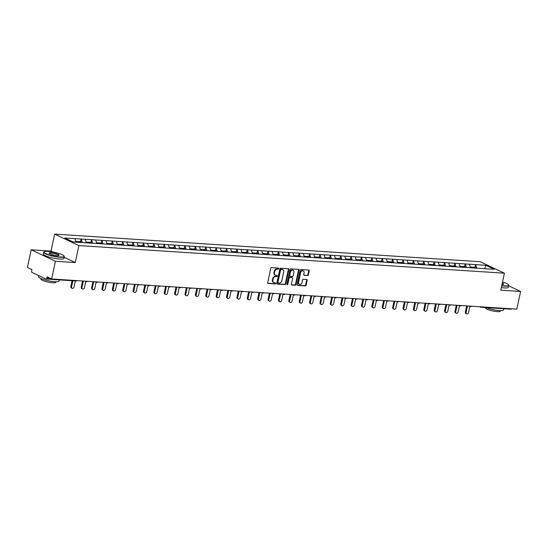 <?xml version="1.0" encoding="UTF-8"?>
<svg xmlns="http://www.w3.org/2000/svg" width="548" height="548" viewBox="0 0 548 548"><rect width="100%" height="100%" fill="white"/><g stroke="black" fill="none" stroke-linecap="round" stroke-linejoin="round"><path stroke-width="0.82" d="M278.87 268.657A0.575 0.445 115.4 0 0 278.528 268.075L271.589 267.623A0.829 0.637 115.4 0 0 270.767 268.376L267.705 282.652A0.829 0.637 115.4 0 0 268.191 283.487L275.13 283.939A0.575 0.445 115.4 0 0 275.363 282.83L274.466 282.775A2.644 2.034 115.4 0 1 273.884 282.624A2.644 2.034 115.4 0 1 272.925 280.096L273.178 278.905A2.644 2.034 115.4 0 1 275.808 276.507L276.713 276.562A0.575 0.445 115.4 0 0 276.946 275.452L276.048 275.397A2.644 2.034 115.4 0 1 275.459 275.247A2.644 2.034 115.4 0 1 274.507 272.719L274.76 271.527A2.644 2.034 115.4 0 1 277.391 269.13L278.288 269.184A0.575 0.445 115.4 0 0 278.87 268.657M275.459 275.247L274.98 275.014A2.644 2.034 115.4 0 1 274.021 272.493L274.274 271.301A2.644 2.034 115.4 0 1 276.911 268.897L277.809 268.958A0.575 0.445 115.4 0 0 278.35 268.061M267.801 283.268L274.644 283.713A0.575 0.445 115.4 0 0 275.185 282.816M273.884 282.624L273.397 282.391A2.644 2.034 115.4 0 1 272.438 279.87L272.692 278.679A2.644 2.034 115.4 0 1 275.329 276.274L276.226 276.336A0.575 0.445 115.4 0 0 276.767 275.439M307.524 275.63A0.829 0.637 115.4 0 0 308.346 274.877L309.209 270.87A0.829 0.637 115.4 0 0 308.723 270.034L301.016 269.534A0.829 0.637 115.4 0 0 300.194 270.287L297.132 284.563A0.829 0.637 115.4 0 0 297.619 285.398L305.325 285.898A0.829 0.637 115.4 0 0 306.147 285.152L307.181 280.309A0.829 0.637 115.4 0 0 306.702 279.473L303.4 279.261A0.829 0.637 115.4 0 0 302.578 280.014L302.064 282.412A2.206 1.699 115.4 0 1 299.372 284.296A2.206 1.699 115.4 0 1 298.571 282.186L300.585 272.788A2.206 1.699 115.4 0 1 303.277 270.904A2.206 1.699 115.4 0 1 304.078 273.014L303.743 274.575A0.829 0.637 115.4 0 0 304.229 275.411L307.044 275.397A0.829 0.637 115.4 0 0 307.866 274.644L308.723 270.644A0.829 0.637 115.4 0 0 308.627 270.027M53.019 252.018L51.026 251.08L31.195 249.792L55.423 261.273L75.254 262.561L78.891 245.586L504.407 273.199L500.769 290.173L520.6 291.461L516.805 309.154L51.628 278.973L47.101 276.822L46.82 278.117L50.306 278.343M55.423 261.273L51.628 278.973M288.892 269.554A0.829 0.637 115.4 0 0 288.412 268.719L280.699 268.219A0.829 0.637 115.4 0 0 279.877 268.965L276.815 283.248A0.829 0.637 115.4 0 0 277.302 284.083L285.008 284.583A0.829 0.637 115.4 0 0 285.83 283.83L288.892 269.554L288.406 269.321A0.829 0.637 115.4 0 0 288.31 268.712M290.858 268.876L298.564 269.376A0.829 0.637 115.4 0 1 299.05 270.212L295.989 284.487A0.829 0.637 115.4 0 1 295.166 285.241L291.865 285.029A0.829 0.637 115.4 0 1 291.385 284.193L292.625 278.398A0.829 0.637 115.4 0 0 292.139 277.562L289.954 277.425A0.829 0.637 115.4 0 0 289.132 278.172L287.837 284.2A0.575 0.445 115.4 0 1 286.926 284.145L290.036 269.63A0.829 0.637 115.4 0 1 290.858 268.876M78.891 245.586L54.663 234.106L480.178 261.718L504.407 273.199M475.013 267.28L475.589 264.588L469.266 264.184L470.485 267.828M475.589 264.588L485.877 265.321L494.31 269.315L73.192 241.99L64.76 237.99L74.905 238.647L75.96 242.168M80.508 241.682L81.083 238.99L74.905 238.647M81.083 238.99L85.289 239.325L86.365 242.901M90.893 242.353L91.468 239.668L85.289 239.325M91.468 239.668L95.674 239.997L96.743 243.572M101.27 243.024L101.846 240.339L95.674 239.997M101.846 240.339L106.052 240.668L107.127 244.25M111.655 243.702L112.23 241.01L106.052 240.668M112.23 241.01L116.436 241.346L117.505 244.922M122.033 244.374L122.608 241.689L116.436 241.346M122.608 241.689L126.814 242.017L127.889 245.593M132.417 245.045L132.993 242.36L126.814 242.017M132.993 242.36L137.199 242.689L138.267 246.271M142.795 245.723L143.377 243.031L137.199 242.689M143.377 243.031L147.576 243.367L148.652 246.943M153.18 246.395L153.755 243.709L147.576 243.367M153.755 243.709L157.961 244.038L159.036 247.614M163.564 247.066L164.14 244.381L157.961 244.038M164.14 244.381L168.346 244.716L169.414 248.292M173.942 247.744L174.517 245.052L168.346 244.716M174.517 245.052L178.723 245.388L179.799 248.963M184.327 248.415L184.902 245.73L178.723 245.388M184.902 245.73L189.108 246.059L190.177 249.635M194.704 249.087L195.28 246.401L189.108 246.059M195.28 246.401L199.486 246.737L200.561 250.313M205.089 249.765L205.664 247.073L199.486 246.737M205.664 247.073L209.87 247.408L210.939 250.984M215.467 250.436L216.042 247.751L209.87 247.408M216.042 247.751L220.248 248.08L221.324 251.662M225.851 251.114L226.427 248.422L220.248 248.08M226.427 248.422L230.633 248.758L231.708 252.333M236.229 251.785L236.811 249.093L230.633 248.758M236.811 249.093L241.01 249.429L242.086 253.005M246.614 252.457L247.189 249.772L241.01 249.429M247.189 249.772L251.395 250.1L252.47 253.683M256.998 253.135L257.574 250.443L251.395 250.1M257.574 250.443L261.78 250.779L262.848 254.354M267.376 253.806L267.951 251.121L261.78 250.779M267.951 251.121L272.157 251.45L273.233 255.026M277.761 254.478L278.336 251.792L272.157 251.45M278.336 251.792L282.542 252.121L283.611 255.704M288.138 255.156L288.714 252.464L282.542 252.121M288.714 252.464L292.92 252.799L293.995 256.375M298.523 255.827L299.098 253.142L292.92 252.799M299.098 253.142L303.304 253.471L304.38 257.046M308.901 256.498L309.483 253.813L303.304 253.471M309.483 253.813L313.682 254.142L314.758 257.724M319.285 257.176L319.861 254.484L313.682 254.142M319.861 254.484L324.067 254.82L325.142 258.396M329.67 257.848L330.245 255.163L324.067 254.82M330.245 255.163L334.451 255.491L335.52 259.067M340.048 258.519L340.623 255.834L334.451 255.491M340.623 255.834L344.829 256.163L345.904 259.745M350.432 259.197L351.008 256.505L344.829 256.163M351.008 256.505L355.214 256.841L356.282 260.416M360.81 259.868L361.385 257.183L355.214 256.841M361.385 257.183L365.591 257.512L366.667 261.088M371.195 260.54L371.77 257.855L365.591 257.512M371.77 257.855L375.976 258.19L377.051 261.766M381.572 261.218L382.155 258.526L375.976 258.19M382.155 258.526L386.354 258.861L387.429 262.437M391.957 261.889L392.532 259.204L386.354 258.861M392.532 259.204L396.738 259.533L397.814 263.109M402.342 262.561L402.917 259.875L396.738 259.533M402.917 259.875L407.123 260.211L408.192 263.787M412.719 263.239L413.295 260.547L407.123 260.211M413.295 260.547L417.501 260.882L418.576 264.458M423.104 263.91L423.679 261.225L417.501 260.882M423.679 261.225L427.885 261.554L428.954 265.136M433.482 264.588L434.057 261.896L427.885 261.554M434.057 261.896L438.263 262.232L439.338 265.807M443.866 265.259L444.442 262.567L438.263 262.232M444.442 262.567L448.648 262.903L449.716 266.479M454.244 265.931L454.826 263.246L448.648 262.903M454.826 263.246L459.025 263.574L460.101 267.157M464.629 266.609L465.204 263.917L459.025 263.574M465.204 263.917L469.41 264.252M465.348 263.985L466.403 267.506M454.97 263.314L456.025 266.828M444.586 262.636L445.64 266.157M434.208 261.965L435.263 265.485M423.823 261.293L424.878 264.807M413.439 260.615L414.494 264.136M403.061 259.944L404.116 263.465M392.676 259.273L393.731 262.787M382.299 258.594L383.353 262.115M371.914 257.923L372.969 261.437M361.536 257.252L362.591 260.766M351.152 256.574L352.206 260.095M340.774 255.902L341.829 259.416M330.389 255.231L331.444 258.745M320.005 254.553L321.06 258.074M309.627 253.882L310.682 257.396M299.242 253.21L300.297 256.724M288.865 252.532L289.919 256.053M278.48 251.861L279.535 255.375M268.102 251.19L269.157 254.704M257.718 250.511L258.772 254.032M247.333 249.84L248.388 253.354M236.955 249.169L238.01 252.683M226.571 248.491L227.626 252.012M216.193 247.819L217.248 251.333M205.808 247.141L206.863 250.662M195.431 246.47L196.485 249.991M185.046 245.799L186.101 249.313M174.661 245.12L175.716 248.641M164.284 244.449L165.338 247.963M153.899 243.778L154.954 247.292M143.521 243.1L144.576 246.621M133.137 242.428L134.192 245.942M122.759 241.757L123.814 245.271M112.374 241.079L113.429 244.6M101.99 240.408L103.051 243.922M91.612 239.736L92.667 243.25M81.227 239.058L82.282 242.579M31.195 249.792L27.4 267.486L31.928 269.637L31.654 270.931A1.26 0.767 -86.3 0 0 32.12 272.486L45.833 278.987A1.26 0.767 -86.3 0 0 46.011 279.028A1.26 0.767 -86.3 0 0 46.82 278.117M520.6 291.461L508.756 285.844M511.791 308.832A1.26 0.767 93.7 0 1 511.188 309.216A1.26 0.767 93.7 0 1 511.01 309.168M51.026 251.08L54.663 234.106M475.733 264.663L476.787 268.178M485.877 265.321L484.679 268.691M75.254 262.561L64.143 257.293M276.911 283.857L284.522 284.35A0.829 0.637 115.4 0 0 285.344 283.604L288.406 269.321M281.179 269.376A0.575 0.445 115.4 0 0 280.603 269.897L277.918 282.432A0.575 0.445 115.4 0 0 278.254 283.015L279.206 283.076A2.644 2.034 115.4 0 0 281.836 280.679L283.672 272.109A2.644 2.034 115.4 0 0 282.713 269.589A2.644 2.034 115.4 0 0 282.131 269.438L280.699 269.143A0.575 0.445 115.4 0 0 280.124 269.671L280.603 269.897M277.774 282.789A0.575 0.445 115.4 0 1 277.432 282.206L280.124 269.671M282.713 269.589L282.234 269.356A2.644 2.034 115.4 0 0 281.645 269.205L282.131 269.438M280.699 269.143L281.645 269.205M291.481 284.802L294.68 285.008A0.829 0.637 115.4 0 0 295.502 284.261L298.564 269.979A0.829 0.637 115.4 0 0 298.468 269.369M291.995 277.494A0.829 0.637 115.4 0 0 291.659 277.336L289.467 277.192A0.829 0.637 115.4 0 0 288.645 277.946L287.351 283.974L287.837 284.2M286.94 284.474A0.575 0.445 115.4 0 0 287.351 283.974M293.913 272.39A2.206 1.699 115.4 0 0 293.112 270.28A2.206 1.699 115.4 0 0 290.419 272.164L289.707 275.48A0.829 0.637 115.4 0 0 290.193 276.315L292.379 276.452A0.829 0.637 115.4 0 0 293.201 275.706L293.913 272.39M293.112 270.28L292.625 270.054A2.206 1.699 115.4 0 0 289.933 271.938L290.419 272.164M289.707 276.082A0.829 0.637 115.4 0 1 289.228 275.247L289.933 271.938M303.839 275.192L307.044 275.397M303.277 270.904L302.791 270.671A2.206 1.699 115.4 0 0 300.099 272.555L300.585 272.788M299.372 284.296L298.886 284.063A2.206 1.699 115.4 0 1 298.085 281.953L300.099 272.555M297.228 285.179L304.839 285.672A0.829 0.637 115.4 0 0 305.661 284.919L306.702 280.083A0.829 0.637 115.4 0 0 306.606 279.466M70.856 286.46L71.583 286.81A1.555 1.199 115.4 0 0 72.151 288.296L71.425 287.947A1.555 1.199 -64.6 0 1 70.856 286.46L72.089 280.72M72.151 288.296A1.555 1.199 115.4 0 0 74.049 286.967L75.343 280.932M77.843 242.291L77.624 241.49L75.72 241.367M81.268 242.511L81.049 241.716L78.487 241.552L78.707 242.346M77.795 242.113L78.487 241.552M71.583 286.81L72.877 280.775M81.241 287.138L81.967 287.481A1.555 1.199 115.4 0 0 82.529 288.967L81.803 288.625A1.555 1.199 -64.6 0 1 81.241 287.138L82.563 280.98M82.529 288.967A1.555 1.199 115.4 0 0 84.426 287.638L85.769 281.391M88.242 243.024L88.009 242.168L86.105 242.045M91.646 243.182L91.434 242.387L88.872 242.223L89.105 243.079M88.173 242.785L88.872 242.223M81.967 287.481L83.351 281.028M91.619 287.81L92.345 288.152A1.555 1.199 115.4 0 0 92.913 289.639L92.187 289.296A1.555 1.199 -64.6 0 1 91.619 287.81L92.941 281.651M92.913 289.639A1.555 1.199 115.4 0 0 94.811 288.317L96.147 282.069M98.619 243.696L98.387 242.839L96.489 242.716M102.031 243.86L101.812 243.059L99.25 242.894L99.483 243.75M98.558 243.456L99.25 242.894M92.345 288.152L93.729 281.699M102.003 288.488L102.729 288.83A1.555 1.199 115.4 0 0 103.291 290.317L102.565 289.967A1.555 1.199 -64.6 0 1 102.003 288.488L103.325 282.323M103.291 290.317A1.555 1.199 115.4 0 0 105.189 288.988L106.531 282.741M109.004 244.367L108.771 243.511L106.867 243.387M112.415 244.531L112.196 243.737L109.634 243.572L109.867 244.429M108.936 244.134L109.634 243.572M102.729 288.83L104.113 282.378M112.381 289.159L113.114 289.502A1.555 1.199 115.4 0 0 113.676 290.988L112.95 290.646A1.555 1.199 -64.6 0 1 112.381 289.159L113.703 283.001M113.676 290.988A1.555 1.199 115.4 0 0 115.573 289.659L116.916 283.412M119.382 245.045L119.149 244.189L117.251 244.066M122.793 245.203L122.581 244.408L120.019 244.244L120.252 245.1M119.32 244.805L120.019 244.244M113.114 289.502L114.498 283.049M122.766 289.83L123.492 290.173A1.555 1.199 115.4 0 0 124.06 291.659L123.327 291.317A1.555 1.199 -64.6 0 1 122.766 289.83L124.088 283.672M124.06 291.659A1.555 1.199 115.4 0 0 125.958 290.337L127.294 284.09M129.766 245.716L129.534 244.86L127.629 244.737M133.178 245.881L132.959 245.086L130.397 244.915L130.63 245.771M129.698 245.477L130.397 244.915M123.492 290.173L124.876 283.72M59.972 256.985A10.261 1.911 12.1 0 0 63.986 255.937A10.261 1.911 12.1 0 0 48.142 251.381A10.261 1.911 12.1 0 0 44.278 251.71A10.261 1.911 12.1 0 0 48.505 254.662A10.261 1.911 12.1 0 0 59.972 256.985M63.986 255.937L64.178 256.224A10.515 1.959 -167.9 0 1 64.287 256.628A10.515 1.959 -167.9 0 1 60.061 257.293A10.515 1.959 -167.9 0 1 49.156 255.19A10.515 1.959 -167.9 0 1 43.724 252.217A10.515 1.959 -167.9 0 1 43.991 251.895L44.278 251.71M57.013 255.58A5.131 0.959 -167.9 0 1 49.094 253.299A5.131 0.959 -167.9 0 1 51.101 252.779A5.131 0.959 -167.9 0 1 56.834 253.936A5.131 0.959 -167.9 0 1 58.944 255.416A5.131 0.959 -167.9 0 1 57.013 255.58M58.759 255.498A4.877 0.911 12.1 0 0 58.773 255.443A4.877 0.911 12.1 0 0 56.252 254.066A4.877 0.911 12.1 0 0 51.197 253.087A4.877 0.911 12.1 0 0 49.231 253.402A4.877 0.911 12.1 0 0 49.231 253.45M59.3 279.891L59.054 281.035A10.515 1.959 -167.9 0 1 54.827 281.699A10.515 1.959 -167.9 0 1 43.922 279.596A10.515 1.959 -167.9 0 1 38.49 276.624L38.709 275.61M56.766 279.727A10.515 1.959 -167.9 0 1 55.266 279.679A10.515 1.959 -167.9 0 1 53.533 279.521M55.889 281.747L55.78 282.275A7.569 1.411 -167.9 0 1 52.738 282.754A7.569 1.411 -167.9 0 1 44.881 281.24A7.569 1.411 -167.9 0 1 40.97 279.103L41.086 278.569M64.287 256.628L63.904 258.403A10.515 1.959 -167.9 0 1 59.684 259.074A10.515 1.959 -167.9 0 1 48.772 256.964A10.515 1.959 -167.9 0 1 43.34 253.998L43.724 252.217M501.763 285.535A10.261 1.911 12.1 0 0 504.516 285.83A10.261 1.911 12.1 0 0 508.53 284.782A10.261 1.911 12.1 0 0 502.516 282.035M508.53 284.782L508.722 285.07A10.515 1.959 -167.9 0 1 508.832 285.474A10.515 1.959 -167.9 0 1 504.612 286.138A10.515 1.959 -167.9 0 1 501.701 285.83M503.845 308.743L503.598 309.88A10.515 1.959 -167.9 0 1 499.379 310.545A10.515 1.959 -167.9 0 1 486.035 307.586M501.31 308.579A10.515 1.959 -167.9 0 1 499.81 308.524A10.515 1.959 -167.9 0 1 498.077 308.366M500.44 310.593L500.324 311.12A7.569 1.411 -167.9 0 1 497.283 311.6A7.569 1.411 -167.9 0 1 489.433 310.086A7.569 1.411 -167.9 0 1 485.521 307.949L485.603 307.558M508.832 285.474L508.455 287.255A10.515 1.959 -167.9 0 1 504.229 287.919A10.515 1.959 -167.9 0 1 501.317 287.604M502.283 283.124A5.131 0.959 -167.9 0 1 503.489 284.261A5.131 0.959 -167.9 0 1 501.995 284.446M503.304 284.344A4.877 0.911 12.1 0 0 503.324 284.296A4.877 0.911 12.1 0 0 502.215 283.432M133.15 290.509L133.876 290.851A1.555 1.199 115.4 0 0 134.438 292.337L133.712 291.995A1.555 1.199 -64.6 0 1 133.15 290.509L134.466 284.344M134.438 292.337A1.555 1.199 115.4 0 0 136.336 291.009L137.678 284.761M140.144 246.395L139.911 245.531L138.014 245.408M143.555 246.552L143.343 245.757L140.781 245.593L141.014 246.449M140.083 246.155L140.781 245.593M133.876 290.851L135.26 284.398M143.528 291.18L144.254 291.522A1.555 1.199 115.4 0 0 144.823 293.009L144.097 292.666A1.555 1.199 -64.6 0 1 143.528 291.18L144.85 285.022M144.823 293.009A1.555 1.199 115.4 0 0 146.72 291.687L148.056 285.433M150.529 247.066L150.296 246.21L148.392 246.086M153.94 247.23L153.721 246.429L151.159 246.264L151.392 247.121M150.467 246.826L151.159 246.264M144.254 291.522L145.638 285.07M153.913 291.851L154.639 292.2A1.555 1.199 115.4 0 0 155.2 293.687L154.474 293.338A1.555 1.199 -64.6 0 1 153.913 291.851L155.235 285.693M155.2 293.687A1.555 1.199 115.4 0 0 157.098 292.358L158.441 286.111M160.913 247.737L160.68 246.881L158.776 246.758M164.318 247.901L164.105 247.107L161.544 246.936L161.776 247.792M160.845 247.504L161.544 246.936M154.639 292.2L156.022 285.748M164.29 292.529L165.017 292.872A1.555 1.199 115.4 0 0 165.585 294.358L164.859 294.016A1.555 1.199 -64.6 0 1 164.29 292.529L165.612 286.364M165.585 294.358A1.555 1.199 115.4 0 0 167.483 293.029L168.818 286.782M171.291 248.415L171.058 247.552L169.161 247.429M174.702 248.573L174.483 247.778L171.921 247.614L172.154 248.47M171.229 248.176L171.921 247.614M165.017 292.872L166.4 286.419M174.675 293.201L175.401 293.543A1.555 1.199 115.4 0 0 175.963 295.03L175.237 294.687A1.555 1.199 -64.6 0 1 174.675 293.201L175.997 287.042M175.963 295.03A1.555 1.199 115.4 0 0 177.86 293.707L179.203 287.453M181.676 249.087L181.443 248.23L179.539 248.107M185.087 249.251L184.868 248.45L182.306 248.285L182.539 249.141M181.607 248.847L182.306 248.285M175.401 293.543L176.785 287.09M185.053 293.872L185.786 294.221A1.555 1.199 115.4 0 0 186.347 295.708L185.621 295.358A1.555 1.199 -64.6 0 1 185.053 293.872L186.375 287.714M186.347 295.708A1.555 1.199 115.4 0 0 188.245 294.379L189.587 288.132M192.053 249.758L191.821 248.902L189.923 248.778M195.465 249.922L195.252 249.128L192.691 248.956L192.923 249.813M191.992 249.525L192.691 248.956M185.786 294.221L187.163 287.769M195.437 294.55L196.163 294.893A1.555 1.199 115.4 0 0 196.732 296.379L195.999 296.036A1.555 1.199 -64.6 0 1 195.437 294.55L196.759 288.385M196.732 296.379A1.555 1.199 115.4 0 0 198.629 295.05L199.965 288.803M202.438 250.436L202.205 249.58L200.301 249.45M205.849 250.594L205.63 249.799L203.068 249.635L203.301 250.491M202.37 250.196L203.068 249.635M196.163 294.893L197.547 288.44M205.822 295.221L206.548 295.564A1.555 1.199 115.4 0 0 207.11 297.05L206.384 296.708A1.555 1.199 -64.6 0 1 205.822 295.221L207.137 289.063M207.11 297.05A1.555 1.199 115.4 0 0 209.007 295.728L210.35 289.481M212.816 251.107L212.583 250.251L210.685 250.128M216.227 251.272L216.015 250.47L213.453 250.306L213.686 251.162M212.754 250.868L213.453 250.306M206.548 295.564L207.932 289.111M216.2 295.893L216.926 296.242A1.555 1.199 115.4 0 0 217.494 297.728L216.768 297.379A1.555 1.199 -64.6 0 1 216.2 295.893L217.522 289.734M217.494 297.728A1.555 1.199 115.4 0 0 219.392 296.399L220.728 290.152M223.2 251.779L222.968 250.922L221.063 250.799M226.612 251.943L226.393 251.148L223.831 250.977L224.064 251.84M223.139 251.546L223.831 250.977M216.926 296.242L218.31 289.789M226.584 296.571L227.31 296.913A1.555 1.199 115.4 0 0 227.872 298.4L227.146 298.057A1.555 1.199 -64.6 0 1 226.584 296.571L227.9 290.406M227.872 298.4A1.555 1.199 115.4 0 0 229.77 297.071L231.112 290.824M233.578 252.457L233.352 251.601L231.448 251.477M236.989 252.614L236.777 251.82L234.215 251.655L234.448 252.512M233.517 252.217L234.215 251.655M227.31 296.913L228.694 290.461M236.962 297.242L237.688 297.585A1.555 1.199 115.4 0 0 238.257 299.071L237.531 298.729A1.555 1.199 -64.6 0 1 236.962 297.242L238.284 291.084M238.257 299.071A1.555 1.199 115.4 0 0 240.154 297.749L241.49 291.502M243.963 253.128L243.73 252.272L241.832 252.149M247.374 253.292L247.155 252.491L244.593 252.327L244.826 253.183M243.901 252.888L244.593 252.327M237.688 297.585L239.072 291.132M247.347 297.913L248.073 298.263A1.555 1.199 115.4 0 0 248.634 299.749L247.908 299.4A1.555 1.199 -64.6 0 1 247.347 297.913L248.669 291.755M248.634 299.749A1.555 1.199 115.4 0 0 250.532 298.42L251.875 292.173M254.347 253.799L254.114 252.943L252.21 252.82M257.759 253.964L257.539 253.169L254.978 252.998L255.21 253.861M254.279 253.566L254.978 252.998M248.073 298.263L249.456 291.81M257.724 298.591L258.457 298.934A1.555 1.199 115.4 0 0 259.019 300.42L258.293 300.078A1.555 1.199 -64.6 0 1 257.724 298.591L259.046 292.433M259.019 300.42A1.555 1.199 115.4 0 0 260.916 299.092L262.259 292.844M264.725 254.478L264.492 253.621L262.595 253.498M268.136 254.635L267.924 253.84L265.362 253.676L265.588 254.532M264.663 254.238L265.362 253.676M258.457 298.934L259.834 292.481M268.109 299.263L268.835 299.605A1.555 1.199 115.4 0 0 269.404 301.092L268.671 300.749A1.555 1.199 -64.6 0 1 268.109 299.263L269.431 293.105M269.404 301.092A1.555 1.199 115.4 0 0 271.301 299.77L272.637 293.523M275.11 255.149L274.877 254.293L272.973 254.169M278.521 255.313L278.302 254.512L275.74 254.347L275.973 255.204M275.041 254.909L275.74 254.347M268.835 299.605L270.219 293.153M278.494 299.934L279.22 300.283A1.555 1.199 115.4 0 0 279.781 301.77L279.055 301.421A1.555 1.199 -64.6 0 1 278.494 299.934L279.809 293.776M279.781 301.77A1.555 1.199 115.4 0 0 281.679 300.441L283.021 294.194M285.487 255.82L285.255 254.964L283.357 254.841M288.899 255.985L288.686 255.19L286.125 255.019L286.357 255.882M285.426 255.587L286.125 255.019M279.22 300.283L280.603 293.831M288.871 300.612L289.597 300.955A1.555 1.199 115.4 0 0 290.166 302.441L289.44 302.099A1.555 1.199 -64.6 0 1 288.871 300.612L290.193 294.454M290.166 302.441A1.555 1.199 115.4 0 0 292.063 301.112L293.399 294.865M295.872 256.498L295.639 255.642L293.735 255.519M299.283 256.656L299.064 255.861L296.502 255.697L296.735 256.553M295.804 256.259L296.502 255.697M289.597 300.955L290.981 294.502M299.256 301.284L299.982 301.626A1.555 1.199 115.4 0 0 300.544 303.113L299.818 302.77A1.555 1.199 -64.6 0 1 299.256 301.284L300.571 295.125M300.544 303.113A1.555 1.199 115.4 0 0 302.441 301.79L303.784 295.543M306.25 257.17L306.017 256.313L304.119 256.19M309.661 257.334L309.449 256.533L306.887 256.368L307.12 257.224M306.188 256.93L306.887 256.368M299.982 301.626L301.366 295.173M309.634 301.955L310.36 302.304A1.555 1.199 115.4 0 0 310.928 303.791L310.202 303.441A1.555 1.199 -64.6 0 1 309.634 301.955L310.956 295.797M310.928 303.791A1.555 1.199 115.4 0 0 312.826 302.462L314.162 296.215M316.634 257.841L316.401 256.985L314.504 256.861M320.046 258.005L319.827 257.211L317.265 257.046L317.498 257.903M316.573 257.608L317.265 257.046M310.36 302.304L311.744 295.851M320.018 302.633L320.744 302.976A1.555 1.199 115.4 0 0 321.306 304.462L320.58 304.119A1.555 1.199 -64.6 0 1 320.018 302.633L321.34 296.475M321.306 304.462A1.555 1.199 115.4 0 0 323.204 303.133L324.546 296.886M327.019 258.519L326.786 257.663L324.882 257.539M330.43 258.677L330.211 257.882L327.649 257.718L327.882 258.574M326.951 258.279L327.649 257.718M320.744 302.976L322.128 296.523M330.396 303.304L331.122 303.647A1.555 1.199 115.4 0 0 331.691 305.133L330.965 304.791A1.555 1.199 -64.6 0 1 330.396 303.304L331.718 297.146M331.691 305.133A1.555 1.199 115.4 0 0 333.588 303.811L334.924 297.564M337.397 259.19L337.164 258.334L335.266 258.211M340.808 259.355L340.596 258.56L338.027 258.389L338.26 259.245M337.335 258.951L338.027 258.389M331.122 303.647L332.506 297.194M340.781 303.982L341.507 304.325A1.555 1.199 115.4 0 0 342.068 305.811L341.342 305.469A1.555 1.199 -64.6 0 1 340.781 303.982L342.103 297.817M342.068 305.811A1.555 1.199 115.4 0 0 343.966 304.483L345.309 298.235M347.781 259.868L347.548 259.005L345.644 258.882M351.193 260.026L350.973 259.231L348.412 259.067L348.644 259.923M347.713 259.629L348.412 259.067M341.507 304.325L342.89 297.872M351.158 304.654L351.891 304.996A1.555 1.199 115.4 0 0 352.453 306.483L351.727 306.14A1.555 1.199 -64.6 0 1 351.158 304.654L352.48 298.496M352.453 306.483A1.555 1.199 115.4 0 0 354.351 305.161L355.693 298.907M358.159 260.54L357.926 259.684L356.029 259.56M361.57 260.697L361.358 259.903L358.796 259.738L359.029 260.595M358.097 260.3L358.796 259.738M351.891 304.996L353.275 298.544M361.543 305.325L362.269 305.674A1.555 1.199 115.4 0 0 362.838 307.161L362.105 306.812A1.555 1.199 -64.6 0 1 361.543 305.325L362.865 299.167M362.838 307.161A1.555 1.199 115.4 0 0 364.735 305.832L366.071 299.585M368.544 261.211L368.311 260.355L366.406 260.231M371.955 261.375L371.736 260.581L369.174 260.41L369.407 261.266M368.475 260.978L369.174 260.41M362.269 305.674L363.653 299.222M371.928 306.003L372.654 306.346A1.555 1.199 115.4 0 0 373.215 307.832L372.489 307.49A1.555 1.199 -64.6 0 1 371.928 306.003L373.243 299.838M373.215 307.832A1.555 1.199 115.4 0 0 375.113 306.503L376.455 300.256M378.921 261.889L378.689 261.026L376.791 260.903M382.333 262.047L382.12 261.252L379.559 261.088L379.791 261.944M378.86 261.649L379.559 261.088M372.654 306.346L374.037 299.893M382.305 306.675L383.031 307.017A1.555 1.199 115.4 0 0 383.6 308.503L382.874 308.161A1.555 1.199 -64.6 0 1 382.305 306.675L383.627 300.516M383.6 308.503A1.555 1.199 115.4 0 0 385.497 307.181L386.833 300.927M389.306 262.561L389.073 261.704L387.169 261.581M392.717 262.725L392.498 261.923L389.936 261.759L390.169 262.615M389.244 262.321L389.936 261.759M383.031 307.017L384.415 300.564M392.69 307.346L393.416 307.695A1.555 1.199 115.4 0 0 393.978 309.182L393.252 308.832A1.555 1.199 -64.6 0 1 392.69 307.346L394.012 301.188M393.978 309.182A1.555 1.199 115.4 0 0 395.875 307.853L397.218 301.606M399.691 263.232L399.458 262.376L397.553 262.252M403.095 263.396L402.883 262.602L400.321 262.43L400.554 263.287M399.622 262.999L400.321 262.43M393.416 307.695L394.8 301.242M403.068 308.024L403.794 308.366A1.555 1.199 115.4 0 0 404.362 309.853L403.636 309.51A1.555 1.199 -64.6 0 1 403.068 308.024L404.39 301.859M404.362 309.853A1.555 1.199 115.4 0 0 406.26 308.524L407.596 302.277M410.068 263.91L409.836 263.047L407.938 262.924M413.48 264.067L413.26 263.273L410.699 263.109L410.932 263.965M410.007 263.67L410.699 263.109M403.794 308.366L405.178 301.914M413.452 308.695L414.178 309.038A1.555 1.199 115.4 0 0 414.74 310.524L414.014 310.182A1.555 1.199 -64.6 0 1 413.452 308.695L414.774 302.537M414.74 310.524A1.555 1.199 115.4 0 0 416.638 309.202L417.98 302.948M420.453 264.581L420.22 263.725L418.316 263.602M423.864 264.746L423.645 263.944L421.083 263.78L421.316 264.636M420.385 264.341L421.083 263.78M414.178 309.038L415.562 302.585M423.83 309.367L424.563 309.716A1.555 1.199 115.4 0 0 425.125 311.202L424.399 310.853A1.555 1.199 -64.6 0 1 423.83 309.367L425.152 303.208M425.125 311.202A1.555 1.199 115.4 0 0 427.022 309.873L428.365 303.626M430.831 265.253L430.598 264.396L428.7 264.273M434.242 265.417L434.03 264.622L431.468 264.451L431.701 265.307M430.769 265.02L431.468 264.451M424.563 309.716L425.947 303.263M434.215 310.045L434.941 310.387A1.555 1.199 115.4 0 0 435.509 311.874L434.776 311.531A1.555 1.199 -64.6 0 1 434.215 310.045L435.537 303.88M435.509 311.874A1.555 1.199 115.4 0 0 437.407 310.545L438.743 304.298M441.215 265.931L440.982 265.074L439.078 264.951M444.627 266.088L444.407 265.294L441.846 265.129L442.078 265.986M441.147 265.691L441.846 265.129M434.941 310.387L436.324 303.935M444.599 310.716L445.325 311.059A1.555 1.199 115.4 0 0 445.887 312.545L445.161 312.202A1.555 1.199 -64.6 0 1 444.599 310.716L445.914 304.558M445.887 312.545A1.555 1.199 115.4 0 0 447.785 311.223L449.127 304.976M451.593 266.602L451.36 265.746L449.463 265.622M455.004 266.766L454.792 265.965L452.23 265.801L452.463 266.657M451.531 266.362L452.23 265.801M445.325 311.059L446.709 304.606M454.977 311.387L455.703 311.737A1.555 1.199 115.4 0 0 456.272 313.223L455.546 312.874A1.555 1.199 -64.6 0 1 454.977 311.387L456.299 305.229M456.272 313.223A1.555 1.199 115.4 0 0 458.169 311.894L459.505 305.647M461.978 267.273L461.745 266.417L459.841 266.294M465.389 267.438L465.17 266.643L462.608 266.472L462.841 267.335M461.916 267.04L462.608 266.472M455.703 311.737L457.087 305.284M465.362 312.065L466.088 312.408A1.555 1.199 115.4 0 0 466.649 313.894L465.923 313.552A1.555 1.199 -64.6 0 1 465.362 312.065L466.677 305.907M466.649 313.894A1.555 1.199 115.4 0 0 468.547 312.566L469.889 306.318M472.362 267.951L472.129 267.095L470.225 266.972M475.767 268.109L475.554 267.314L472.993 267.15L473.225 268.006M472.294 267.712L472.993 267.15M466.088 312.408L467.471 305.955M75.98 280.939A1.26 0.767 -86.3 0 0 76.158 280.987A1.26 0.767 -86.3 0 0 76.761 280.603M481.644 306.873A1.26 0.767 93.7 0 1 481.041 307.264A1.26 0.767 93.7 0 1 480.863 307.216A1.26 0.973 -64.6 0 1 480.219 306.784M86.365 281.617A1.26 0.973 -64.6 0 1 85.714 281.179M96.743 282.289A1.26 0.973 -64.6 0 1 96.099 281.857M107.127 282.96A1.26 0.973 -64.6 0 1 106.476 282.528M117.505 283.638A1.26 0.973 -64.6 0 1 116.861 283.206M127.889 284.309A1.26 0.973 -64.6 0 1 127.239 283.878M138.267 284.981A1.26 0.973 -64.6 0 1 137.623 284.549M148.652 285.659A1.26 0.973 -64.6 0 1 148.008 285.227M159.036 286.33A1.26 0.973 -64.6 0 1 158.386 285.898M169.414 287.001A1.26 0.973 -64.6 0 1 168.77 286.57M179.799 287.679A1.26 0.973 -64.6 0 1 179.148 287.248M190.177 288.351A1.26 0.973 -64.6 0 1 189.533 287.919M200.561 289.022A1.26 0.973 -64.6 0 1 199.91 288.591M210.939 289.7A1.26 0.973 -64.6 0 1 210.295 289.269M221.324 290.372A1.26 0.973 -64.6 0 1 220.68 289.94M231.708 291.043A1.26 0.973 -64.6 0 1 231.057 290.611M242.086 291.721A1.26 0.973 -64.6 0 1 241.442 291.289M252.47 292.392A1.26 0.973 -64.6 0 1 251.82 291.961M262.848 293.064A1.26 0.973 -64.6 0 1 262.204 292.632M273.233 293.742A1.26 0.973 -64.6 0 1 272.582 293.31M283.611 294.413A1.26 0.973 -64.6 0 1 282.967 293.981M293.995 295.091A1.26 0.973 -64.6 0 1 293.351 294.653M304.38 295.762A1.26 0.973 -64.6 0 1 303.729 295.331M314.758 296.434A1.26 0.973 -64.6 0 1 314.114 296.002M325.142 297.112A1.26 0.973 -64.6 0 1 324.491 296.68M335.52 297.783A1.26 0.973 -64.6 0 1 334.876 297.352M345.904 298.454A1.26 0.973 -64.6 0 1 345.254 298.023M356.282 299.133A1.26 0.973 -64.6 0 1 355.638 298.701M366.667 299.804A1.26 0.973 -64.6 0 1 366.023 299.372M377.051 300.475A1.26 0.973 -64.6 0 1 376.401 300.044M387.429 301.153A1.26 0.973 -64.6 0 1 386.785 300.722M397.814 301.825A1.26 0.973 -64.6 0 1 397.163 301.393M408.192 302.496A1.26 0.973 -64.6 0 1 407.548 302.064M418.576 303.174A1.26 0.973 -64.6 0 1 417.925 302.743M428.954 303.845A1.26 0.973 -64.6 0 1 428.31 303.414M439.338 304.517A1.26 0.973 -64.6 0 1 438.688 304.085M449.716 305.195A1.26 0.973 -64.6 0 1 449.072 304.763M460.101 305.866A1.26 0.973 -64.6 0 1 459.457 305.435M470.485 306.538A1.26 0.973 -64.6 0 1 469.835 306.106M276.911 268.897L277.391 269.13M274.274 271.301L274.76 271.527M274.021 272.493L274.507 272.719M276.226 276.336L276.713 276.562M275.329 276.274L275.808 276.507M272.692 278.679L273.178 278.905M272.438 279.87L272.925 280.096M274.644 283.713L275.13 283.939M267.849 283.33L268.191 283.487M277.809 268.958L278.288 269.184M285.344 283.604L285.83 283.83M284.522 284.35L285.008 284.583M277.432 282.206L277.918 282.432M298.564 269.979L299.05 270.212M295.502 284.261L295.989 284.487M294.68 285.008L295.166 285.241M291.659 277.336L292.139 277.562M289.467 277.192L289.954 277.425M288.645 277.946L289.132 278.172M289.228 275.247L289.707 275.48M298.085 281.953L298.571 282.186M306.702 280.083L307.181 280.309M305.661 284.919L306.147 285.152M304.839 285.672L305.325 285.898M297.276 285.241L297.619 285.398M308.723 270.644L309.209 270.87M307.866 274.644L308.346 274.877M46.011 279.028L76.158 280.987A1.26 1.26 0 0 0 77.131 280.624M479.76 306.75L480.582 307.14A1.26 1.26 0 0 0 481.041 307.264L511.188 309.216M85.262 281.151L86.084 281.542A1.26 1.26 0 0 0 87.509 281.295M95.64 281.83L96.462 282.213A1.26 1.26 0 0 0 97.893 281.973M106.024 282.501L106.846 282.891A1.26 1.26 0 0 0 108.271 282.645M116.402 283.172L117.224 283.563A1.26 1.26 0 0 0 118.656 283.323M126.787 283.85L127.609 284.234A1.26 1.26 0 0 0 129.033 283.994M137.171 284.522L137.993 284.912A1.26 1.26 0 0 0 139.418 284.665M147.549 285.193L148.371 285.583A1.26 1.26 0 0 0 149.803 285.344M157.934 285.871L158.756 286.255A1.26 1.26 0 0 0 160.18 286.015M168.311 286.542L169.133 286.933A1.26 1.26 0 0 0 170.565 286.686M178.696 287.214L179.518 287.604A1.26 1.26 0 0 0 180.943 287.364M189.074 287.892L189.896 288.282A1.26 1.26 0 0 0 191.327 288.036M199.458 288.563L200.28 288.954A1.26 1.26 0 0 0 201.705 288.707M209.843 289.234L210.665 289.625A1.26 1.26 0 0 0 212.09 289.385M220.221 289.913L221.043 290.303A1.26 1.26 0 0 0 222.474 290.056M230.605 290.584L231.427 290.974A1.26 1.26 0 0 0 232.852 290.728M240.983 291.255L241.805 291.646A1.26 1.26 0 0 0 243.237 291.406M251.368 291.933L252.19 292.324A1.26 1.26 0 0 0 253.614 292.077M261.745 292.605L262.567 292.995A1.26 1.26 0 0 0 263.999 292.748M272.13 293.276L272.952 293.666A1.26 1.26 0 0 0 274.377 293.427M282.515 293.954L283.33 294.345A1.26 1.26 0 0 0 284.761 294.098M292.892 294.625L293.714 295.016A1.26 1.26 0 0 0 295.146 294.769M303.277 295.304L304.099 295.687A1.26 1.26 0 0 0 305.524 295.447M313.655 295.975L314.477 296.365A1.26 1.26 0 0 0 315.908 296.119M324.039 296.646L324.861 297.037A1.26 1.26 0 0 0 326.286 296.797M334.417 297.324L335.239 297.708A1.26 1.26 0 0 0 336.671 297.468M344.802 297.996L345.624 298.386A1.26 1.26 0 0 0 347.048 298.139M355.179 298.667L356.001 299.057A1.26 1.26 0 0 0 357.433 298.818M365.564 299.345L366.386 299.729A1.26 1.26 0 0 0 367.811 299.489M375.949 300.016L376.771 300.407A1.26 1.26 0 0 0 378.195 300.16M386.326 300.688L387.148 301.078A1.26 1.26 0 0 0 388.58 300.838M396.711 301.366L397.533 301.756A1.26 1.26 0 0 0 398.958 301.51M407.089 302.037L407.911 302.428A1.26 1.26 0 0 0 409.342 302.181M417.473 302.708L418.295 303.099A1.26 1.26 0 0 0 419.72 302.859M427.851 303.387L428.673 303.777A1.26 1.26 0 0 0 430.105 303.53M438.236 304.058L439.058 304.448A1.26 1.26 0 0 0 440.482 304.202M448.62 304.729L449.442 305.12A1.26 1.26 0 0 0 450.867 304.88M458.998 305.407L459.82 305.798A1.26 1.26 0 0 0 461.252 305.551M469.383 306.079L470.205 306.469A1.26 1.26 0 0 0 471.629 306.222M277.644 282.754L278.131 282.987M291.844 277.384L292.324 277.61M289.522 276.034L290.008 276.267"/></g></svg>
